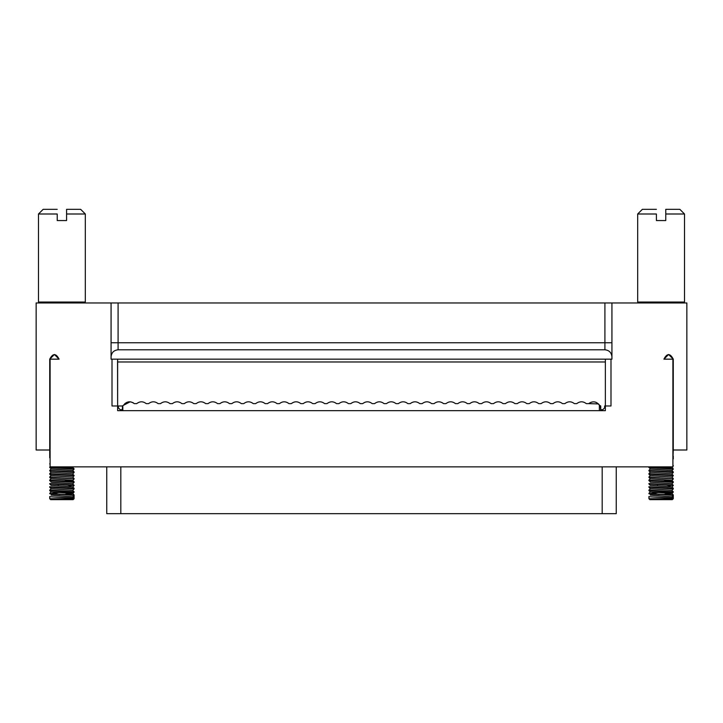 <?xml version="1.0" encoding="UTF-8"?>
<svg xmlns="http://www.w3.org/2000/svg" width="723" height="723" viewBox="0 0 723 723"><rect width="100%" height="100%" fill="white"/><g stroke="black" fill="none" stroke-linecap="round" stroke-linejoin="round"><path stroke-width="1.08" d="M686.85 302.964L686.85 450.004L673.267 450.004L673.267 359.159C670.149 353.122 667.031 353.122 663.904 359.159L673.267 359.159L673.267 450.004L686.85 450.004L686.85 302.964L118.093 302.964L118.093 342.765L604.907 342.765L604.907 302.964L604.907 342.765L118.093 342.765L118.093 349.796L604.907 349.796L604.907 342.765L604.907 349.796C609.137 350.239 611.477 352.58 611.929 356.819C611.477 352.58 609.137 350.239 604.907 349.796L118.093 349.796L118.093 342.765L111.071 342.765L118.093 342.765L118.093 302.964L111.071 302.964L111.071 359.159L111.071 302.964L686.85 302.964M36.15 450.004L36.15 302.964L111.071 302.964L36.15 302.964L36.15 450.004L49.733 450.004L36.15 450.004M54.415 354.478L49.733 359.159L49.733 450.004L49.733 359.159L54.415 354.478L59.096 359.159C55.969 353.122 52.851 353.122 49.733 359.159L54.415 354.478L59.096 359.159L50.104 359.159L50.104 466.859L672.896 466.859L672.896 359.159L663.904 359.159L668.585 354.478L673.267 359.159L672.896 466.859L50.104 466.859L50.104 359.159L59.096 359.159M611.929 342.765L604.907 342.765L611.929 342.765M111.071 356.819C111.523 352.58 113.863 350.239 118.093 349.796C113.863 350.239 111.523 352.58 111.071 356.819M611.929 359.159L611.929 302.964L611.929 359.159L610.989 359.159L610.989 405.983L605.368 405.983L605.368 410.664L117.632 410.664L117.632 405.983L112.011 405.983L112.011 359.159L111.071 359.159L611.929 359.159M84.383 302.964L85.314 302.033L38.491 302.033L85.314 302.033L84.383 302.964M683.569 302.964L684.509 302.033L637.686 302.033L684.509 302.033L683.569 302.964M605.368 405.983L610.989 405.983L610.989 359.159L112.011 359.159L112.011 405.983L117.632 405.983L117.632 410.664L605.368 410.664L605.368 359.159M604.627 405.983L604.627 407.862L602.747 409.733L600.705 409.733L602.747 409.733L604.627 407.862L604.627 405.983M122.295 409.733L120.253 409.733L122.295 409.733L120.253 409.733L118.373 407.862L118.373 405.983L118.373 407.862L120.253 409.733M117.551 361.012L117.632 405.983L122.268 405.983L117.632 405.983L117.632 361.97L605.368 361.97L605.404 361.364M57.216 213.999L57.225 220.551L66.588 220.551L66.588 213.999L85.314 213.999L85.314 302.033L85.314 213.999L66.588 213.999L66.588 220.551L57.225 220.551L57.216 213.999L38.491 213.999L38.491 302.033L39.431 302.964M85.314 302.033L50.194 302.033C35.264 302.033 35.264 302.033 50.194 302.033L85.314 302.033M656.403 213.999L656.412 220.551L665.775 220.551L665.775 213.999L684.509 213.999L684.509 302.033L684.509 213.999L665.775 213.999L665.775 220.551L656.412 220.551L656.403 213.999L637.686 213.999L637.686 302.033L638.617 302.964M684.509 302.033L649.39 302.033C634.451 302.033 634.451 302.033 649.39 302.033L684.509 302.033M106.977 513.682L120.813 513.682L120.813 466.859L120.813 513.682L602.187 513.682L602.187 466.859L602.187 513.682L616.023 513.682L106.977 513.682M122.268 405.983L123.488 405.287C126.697 401.346 130.312 400.795 134.333 403.633L136.701 403.633C139.873 401.202 143.055 401.202 146.227 403.633L148.595 403.633C151.767 401.202 154.948 401.202 158.12 403.633L160.488 403.633C163.66 401.202 166.841 401.202 170.013 403.633L172.381 403.633C175.553 401.202 178.735 401.202 181.907 403.633L184.275 403.633C187.447 401.202 190.628 401.202 193.8 403.633L196.168 403.633C199.34 401.202 202.521 401.202 205.694 403.633L208.061 403.633C211.243 401.202 214.415 401.202 217.587 403.633L219.955 403.633C223.136 401.202 226.308 401.202 229.48 403.633L231.848 403.633C235.029 401.202 238.201 401.202 241.374 403.633L243.741 403.633C246.923 401.202 250.095 401.202 253.267 403.633L255.635 403.633C258.816 401.202 261.988 401.202 265.169 403.633L267.528 403.633C270.709 401.202 273.881 401.202 277.063 403.633L279.43 403.633C282.603 401.202 285.775 401.202 288.956 403.633L291.324 403.633C294.496 401.202 297.668 401.202 300.849 403.633L303.217 403.633C306.389 401.202 309.561 401.202 312.743 403.633L315.111 403.633C318.283 401.202 321.455 401.202 324.636 403.633L327.004 403.633C330.176 401.202 333.357 401.202 336.529 403.633L338.897 403.633C342.069 401.202 345.251 401.202 348.423 403.633L350.791 403.633C353.963 401.202 357.144 401.202 360.316 403.633L362.684 403.633C365.856 401.202 369.037 401.202 372.209 403.633L374.577 403.633C377.749 401.202 380.931 401.202 384.103 403.633L386.471 403.633C389.643 401.202 392.824 401.202 395.996 403.633L398.364 403.633C401.545 401.202 404.717 401.202 407.889 403.633L410.257 403.633C413.439 401.202 416.611 401.202 419.783 403.633L422.151 403.633C425.332 401.202 428.504 401.202 431.676 403.633L434.044 403.633C437.225 401.202 440.397 401.202 443.57 403.633L445.937 403.633C449.119 401.202 452.291 401.202 455.472 403.633L457.831 403.633C461.012 401.202 464.184 401.202 467.365 403.633L469.733 403.633C472.905 401.202 476.077 401.202 479.259 403.633L481.626 403.633C484.799 401.202 487.971 401.202 491.152 403.633L493.52 403.633C496.692 401.202 499.864 401.202 503.045 403.633L505.413 403.633C508.585 401.202 511.757 401.202 514.939 403.633L517.307 403.633C520.479 401.202 523.66 401.202 526.832 403.633L529.2 403.633C532.372 401.202 535.553 401.202 538.725 403.633L541.093 403.633C544.265 401.202 547.447 401.202 550.619 403.633L552.987 403.633C556.159 401.202 559.34 401.202 562.512 403.633L564.88 403.633C568.052 401.202 571.233 401.202 574.405 403.633L576.773 403.633C579.945 401.202 583.127 401.202 586.299 403.633L588.667 403.633C592.688 400.795 596.303 401.346 599.512 405.287L600.732 405.983L599.512 405.287C596.511 401.355 592.896 400.804 588.667 403.633L586.299 403.633C583.127 401.202 579.945 401.202 576.773 403.633L574.405 403.633C571.233 401.202 568.052 401.202 564.88 403.633L562.512 403.633C559.34 401.202 556.159 401.202 552.987 403.633L550.619 403.633C547.447 401.202 544.265 401.202 541.093 403.633L538.725 403.633C535.553 401.202 532.372 401.202 529.2 403.633L526.832 403.633C523.66 401.202 520.479 401.202 517.307 403.633L514.939 403.633C511.757 401.202 508.585 401.202 505.413 403.633L503.045 403.633C499.864 401.202 496.692 401.202 493.52 403.633L491.152 403.633C487.971 401.202 484.799 401.202 481.626 403.633L479.259 403.633C476.077 401.202 472.905 401.202 469.733 403.633L467.365 403.633C464.184 401.202 461.012 401.202 457.831 403.633L455.472 403.633C452.291 401.202 449.119 401.202 445.937 403.633L443.57 403.633C440.397 401.202 437.225 401.202 434.044 403.633L431.676 403.633C428.504 401.202 425.332 401.202 422.151 403.633L419.783 403.633C416.611 401.202 413.439 401.202 410.257 403.633L407.889 403.633C404.717 401.202 401.545 401.202 398.364 403.633L395.996 403.633C392.824 401.202 389.643 401.202 386.471 403.633L384.103 403.633C380.931 401.202 377.749 401.202 374.577 403.633L372.209 403.633C369.037 401.202 365.856 401.202 362.684 403.633L360.316 403.633C357.144 401.202 353.963 401.202 350.791 403.633L348.423 403.633C345.251 401.202 342.069 401.202 338.897 403.633L336.529 403.633C333.357 401.202 330.176 401.202 327.004 403.633L324.636 403.633C321.455 401.202 318.283 401.202 315.111 403.633L312.743 403.633C309.561 401.202 306.389 401.202 303.217 403.633L300.849 403.633C297.668 401.202 294.496 401.202 291.324 403.633L288.956 403.633C285.775 401.202 282.603 401.202 279.43 403.633L277.063 403.633C273.881 401.202 270.709 401.202 267.528 403.633L265.169 403.633C261.988 401.202 258.816 401.202 255.635 403.633L253.267 403.633C250.095 401.202 246.923 401.202 243.741 403.633L241.374 403.633C238.201 401.202 235.029 401.202 231.848 403.633L229.48 403.633C226.308 401.202 223.136 401.202 219.955 403.633L217.587 403.633C214.415 401.202 211.243 401.202 208.061 403.633L205.694 403.633C202.521 401.202 199.34 401.202 196.168 403.633L193.8 403.633C190.628 401.202 187.447 401.202 184.275 403.633L181.907 403.633C178.735 401.202 175.553 401.202 172.381 403.633L170.013 403.633C166.841 401.202 163.66 401.202 160.488 403.633L158.12 403.633C154.948 401.202 151.767 401.202 148.595 403.633L146.227 403.633C143.055 401.202 139.873 401.202 136.701 403.633L134.333 403.633C130.366 400.75 126.751 401.301 123.488 405.287L122.268 405.983M605.368 361.97L117.632 361.97L117.632 359.159M600.732 405.983L600.741 410.293L600.479 405.964M598.508 403.94L588.667 403.633M118.373 405.983L118.373 407.862M600.705 409.733L602.747 409.733M57.225 209.318C38.753 209.318 38.753 209.318 57.225 209.318L43.172 209.318L38.491 213.999M66.588 213.999L66.588 209.318L66.588 213.999M66.588 209.318C85.061 209.318 85.061 209.318 66.588 209.318L80.633 209.318L85.314 213.999M656.412 209.318C637.939 209.318 637.939 209.318 656.412 209.318L642.367 209.318L637.686 213.999M665.775 213.999L665.775 209.318L665.775 213.999M665.775 209.318C684.247 209.318 684.247 209.318 665.775 209.318L679.828 209.318L684.509 213.999M598.59 404.03L599.367 405.043L599.367 410.664L599.512 405.287M122.259 410.293L122.521 405.964L122.259 410.293M49.733 457.795L49.733 450.004L49.797 457.84M673.267 458.897L673.267 456.086L673.267 458.897M74.044 492.164L49.733 490.565L72.21 492.471M49.733 487.239L51.089 488.64L72.725 490.348L74.071 488.938L49.733 487.239L71.351 488.486M49.742 483.967L51.098 485.368L72.716 486.95L74.071 485.54L49.733 483.931L66.859 484.988L71.053 485.91M49.733 480.714L49.733 480.135L73.421 481.672L49.733 480.135L51.089 482.133L52.381 482.34L72.716 483.814L74.071 482.404L49.733 480.714L73.095 482.087M49.742 477.352L51.089 478.753L72.725 480.434L74.071 479.024L73.421 478.861L49.733 477.325L72.689 478.807M49.733 474.189L51.089 475.617L72.716 477.198L74.062 475.788L49.733 474.189L74.08 475.752L72.725 473.89L51.089 472.191L72.725 473.917L74.071 472.517L49.733 470.8L74.08 472.481L74.08 472.02M50.104 464.41L50.104 463.913M68.504 466.859L72.716 467.42L63.832 468.025L72.716 467.374L68.504 466.859M71.053 468.414L49.733 467.103L51.098 469.019L72.716 470.574L74.062 469.164M60.759 471.55L60.181 471.577L60.759 471.55M72.725 480.434L63.534 481.156L72.146 480.271L51.089 478.707L49.742 480.108M58.717 484.645L58.093 484.672L58.717 484.645M49.742 490.592L51.098 491.992L72.716 493.547L65.531 494.261L72.716 493.475L51.098 491.929L49.733 493.366L72.77 495.219M60.443 494.487L59.53 494.532L60.443 494.487M51.089 495.147L72.734 496.828L74.08 495.427L49.733 493.719C49.589 494.252 74.993 494.921 74.08 495.427L72.734 496.828L51.089 495.101M74.008 469.227L49.733 467.582L49.733 467.103L74.071 468.784L72.716 467.374M74.071 471.92L72.716 470.51L51.098 468.947L49.733 470.393L74.071 471.92L72.417 472.273M49.733 470.8L51.089 472.218L49.733 473.592L74.071 475.3M74.062 478.536L72.716 477.126L51.089 475.562L49.733 476.999L73.086 478.825M49.751 486.706L49.733 487.221L49.733 486.742L68.568 487.88L74.071 488.305L72.219 488.649M49.733 490.013L74.071 491.721L49.733 490.031L49.733 490.565L51.089 488.612L72.725 490.311L74.08 492.119L72.716 493.547M58.473 492.58L49.733 493.719L74.08 494.921L74.08 498.698L73.14 499.638L50.664 499.638L73.14 499.638L50.664 499.638L49.733 498.698L74.08 498.698L49.733 498.698L49.733 496.529C49.742 497.135 75.056 497.84 74.08 498.237L74.08 495.427L74.08 498.237C74.225 497.677 48.812 497.044 49.733 496.529L49.733 498.698L50.664 499.638M74.071 488.305L72.716 486.904L51.098 485.305M74.08 485.522L72.716 483.75L51.089 482.105M673.24 492.164L648.92 490.565L671.405 492.471M648.929 487.239L650.275 488.64L671.911 490.348L673.267 488.938L648.929 487.239L670.546 488.486M648.938 483.967L650.284 485.368L671.911 486.95L673.258 485.54L648.92 483.931L666.055 484.988L670.248 485.91M648.92 480.714L648.92 480.135L672.607 481.672L648.92 480.135L650.275 482.133L671.911 483.814L673.258 482.404L648.92 480.714L672.282 482.087M648.929 477.352L650.284 478.753L671.911 480.434L673.267 479.024L672.607 478.861L648.92 477.325L671.875 478.807M648.92 474.189L650.284 475.617L671.902 477.198L673.258 475.788L648.92 474.189L673.267 475.752L671.911 473.89L650.275 472.191L671.911 473.917L673.267 472.517L648.92 470.8L673.267 472.481L673.267 472.02M672.896 466.398L672.896 465.865M672.896 462.991L672.896 462.485M667.691 466.859L671.911 467.42L663.027 468.025L671.911 467.374L667.691 466.859M670.248 468.414L648.92 467.103L650.284 469.019L671.911 470.574L673.258 469.164M659.945 471.55L659.376 471.577L659.945 471.55M671.911 480.434L662.729 481.156L671.333 480.271L650.284 478.707L648.929 480.108M657.912 484.645L657.288 484.672L657.912 484.645M648.938 490.592L650.284 491.992L671.902 493.547L664.726 494.261L671.902 493.475L650.284 491.929L648.92 493.366L671.956 495.219M659.638 494.487L658.725 494.532L659.638 494.487M650.275 495.147L671.92 496.828L673.267 495.427L648.92 493.719C648.775 494.252 674.188 494.921 673.267 495.427L671.92 496.828L650.275 495.101M673.194 469.227L648.92 467.582L648.92 467.103L673.258 468.784L671.911 467.374M673.258 471.92L671.911 470.51L650.284 468.947L648.92 470.393L673.258 471.92L671.604 472.273M648.92 470.8L650.275 472.218L648.929 473.592L673.267 475.3M673.258 478.536L671.902 477.126L650.284 475.562L648.92 476.999L672.273 478.825M648.938 486.706L648.92 487.221L648.92 486.742L667.754 487.88L673.258 488.305L671.405 488.649M648.929 490.013L673.267 491.721L648.92 490.031L648.92 490.565L650.275 488.612L671.911 490.311L673.267 492.119L671.902 493.547M657.659 492.58L648.92 493.719L673.267 494.921L673.267 498.698L672.336 499.638L649.86 499.638L672.336 499.638L649.86 499.638L648.92 498.698L673.267 498.698L648.92 498.698L648.92 496.529C648.929 497.135 674.252 497.84 673.267 498.237L673.267 495.427L673.267 498.237C673.411 497.677 648.007 497.044 648.92 496.529L648.92 498.698L649.86 499.638M673.258 488.305L671.911 486.904L650.284 485.305M673.267 485.522L671.911 483.75L650.275 482.105M72.734 496.828L74.08 498.237M74.08 485.16L49.733 483.524M73.502 478.762L49.733 476.999M49.733 463.759L50.104 464.69M671.92 496.828L673.267 498.237M673.267 485.16L648.92 483.524M672.697 478.762L648.92 476.999M49.733 498.698L74.08 498.698L49.733 498.698M648.92 498.698L673.267 498.698L648.92 498.698M122.82 410.664L122.82 405.874L122.82 410.664M124.88 403.561L127.167 402.196M128.477 401.852L130.384 401.816M132.878 402.603L133.457 402.946M134.315 403.651L132.779 402.548M130.149 401.798L123.497 405.287M106.76 513.682L106.76 466.859M616.24 466.859L616.24 513.682M673.267 450.004L672.896 459.81M73.258 466.859L72.743 467.401M74.071 481.807L72.725 480.397M74.062 494.884L72.716 493.475M74.071 498.21L72.716 496.809M672.453 466.859L671.929 467.401M673.267 481.807L671.911 480.397M673.258 494.884L671.902 493.475M673.258 498.21L671.911 496.809M74.08 488.405L74.08 488.865M74.08 481.834L74.08 482.304M74.08 479.033L74.08 478.572M673.267 488.405L673.267 488.865M673.267 481.834L673.267 482.304M673.267 479.033L673.267 478.572M673.267 465.458L673.267 465.919"/></g></svg>
